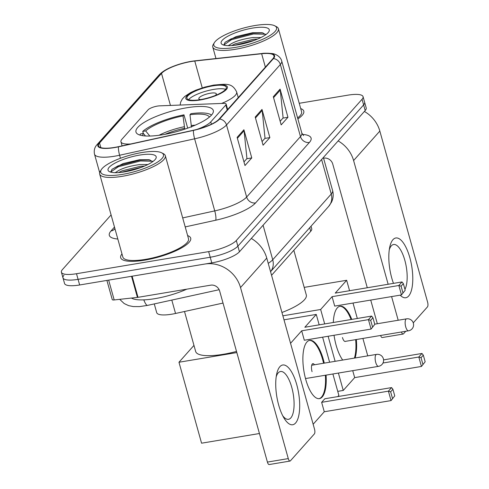 <?xml version="1.0" encoding="UTF-8"?>
<svg xmlns="http://www.w3.org/2000/svg" width="489" height="489" viewBox="0 0 489 489"><rect width="100%" height="100%" fill="white"/><g stroke="black" fill="none" stroke-linecap="round" stroke-linejoin="round"><path stroke-width="0.73" d="M162.648 134.719A40.135 10.526 -15.6 0 0 213.29 110.465A40.135 10.526 -15.6 0 0 186.621 107.794A40.135 10.526 -15.6 0 0 135.973 132.048A40.135 10.526 -15.6 0 0 162.648 134.719M223.015 303.07L175.539 313.467A22.72 5.96 164.4 0 1 171.816 314.189A22.72 5.96 164.4 0 1 156.718 312.679L154.273 303.92M311.035 226.211L311.731 228.705A22.72 5.96 164.4 0 1 310.711 231.321L271.56 275.295M196.963 129.396A22.72 5.96 -15.6 0 0 210.765 121.895L225.814 104.994A7.573 1.987 -15.6 0 0 226.15 104.12A7.573 1.987 -15.6 0 0 223.363 103.375L159.591 105.856A7.573 1.987 -15.6 0 0 148.13 109.799L121.969 139.182A22.72 5.96 -15.6 0 0 120.954 141.804A22.72 5.96 -15.6 0 0 130.783 143.962M63.992 275.215A22.72 5.96 -15.6 0 0 62.977 277.838L64.548 283.467A22.72 5.96 -15.6 0 0 79.646 284.977L211.792 262.88A22.72 5.96 -15.6 0 0 239.445 251.774L365.191 110.538A22.72 5.96 -15.6 0 0 366.212 107.916L364.635 102.287A22.72 5.96 -15.6 0 1 363.62 104.909A22.72 5.96 -15.6 0 0 364.635 102.287L363.064 96.657A22.72 5.96 -15.6 0 0 347.966 95.147L299.237 103.295M111.095 214.922L62.421 269.586A22.72 5.96 -15.6 0 0 61.406 272.208A22.72 5.96 -15.6 0 0 76.504 273.718L208.65 251.621L210.221 257.251A22.72 5.96 -15.6 0 0 237.874 246.144L363.62 104.909L237.874 246.144A22.72 5.96 -15.6 0 1 210.221 257.251L78.075 279.347L210.221 257.251L211.792 262.88M62.977 277.838A22.72 5.96 -15.6 0 0 78.075 279.347A22.72 5.96 -15.6 0 1 62.977 277.838L61.406 272.208M144.836 260.13A36.351 9.529 -15.6 0 0 190.704 238.161A36.351 9.529 -15.6 0 0 187.623 235.576A36.351 9.529 -15.6 0 1 190.704 238.161A36.351 9.529 -15.6 0 1 144.836 260.13A36.351 9.529 -15.6 0 1 120.679 257.709A36.351 9.529 -15.6 0 0 144.836 260.13M297.88 118.919A36.351 9.529 -15.6 0 0 303.785 111.15A36.351 9.529 -15.6 0 0 300.704 108.57A36.351 9.529 -15.6 0 1 303.785 111.15A36.351 9.529 -15.6 0 1 297.88 118.919M114.567 147.415A24.236 6.351 164.4 0 1 98.46 145.808A24.236 6.351 164.4 0 1 99.548 143.008L161.517 73.411A24.236 6.351 164.4 0 1 194.763 61.033L261.639 53.741A24.236 6.351 164.4 0 1 273.987 55.874A24.236 6.351 164.4 0 1 272.905 58.674L219.066 119.133A24.236 6.351 164.4 0 1 193.552 130.215L118.54 146.645A24.236 6.351 164.4 0 1 114.567 147.415M114.383 147.617A24.841 6.51 -15.6 0 0 118.46 146.828L193.467 130.398A24.841 6.51 -15.6 0 0 219.628 119.041L273.461 58.576A24.841 6.51 -15.6 0 0 261.915 53.527L195.038 60.819A24.841 6.51 -15.6 0 0 190.838 61.412A24.841 6.51 -15.6 0 0 173.436 66.272A24.841 6.51 -15.6 0 0 160.96 73.503L98.986 143.1A24.841 6.51 -15.6 0 0 114.383 147.617M121.975 253.907A36.351 9.529 -15.6 0 0 120.679 257.709A36.351 9.529 -15.6 0 1 121.975 253.907M208.65 251.621A22.72 5.96 -15.6 0 0 236.303 240.509L362.049 99.279A22.72 5.96 -15.6 0 0 363.064 96.657M243.907 129.756L251.768 157.91L244.983 165.533L237.122 137.372L243.907 129.756A6.057 5.416 -138.3 0 1 244.09 130.746L237.373 138.289M280.093 89.114L287.954 117.268L281.169 124.891L273.308 96.73L280.093 89.114A6.057 5.416 -138.3 0 1 280.283 90.104L273.565 97.647M262 109.432L269.861 137.586L263.076 145.209L255.215 117.054L262 109.432A6.057 5.416 -138.3 0 1 262.183 110.422L255.472 117.971M269.861 137.586L264.867 138.424M262.061 141.578L265.026 138.246L262.183 110.422M287.954 117.268L282.96 118.1M280.154 121.254L283.119 117.928L280.283 90.104M251.768 157.91L246.774 158.748M243.968 161.896L246.933 158.57L244.09 130.746M295.576 423.028A30.294 11.045 -99.5 0 1 283.999 418.064A30.294 11.045 -99.5 0 1 276.658 374.152A30.294 11.045 -99.5 0 1 279.855 366.713A30.294 11.045 -99.5 0 1 296.762 384.709A30.294 11.045 -99.5 0 1 295.576 423.028M282.721 415.748A24.236 8.839 80.5 0 0 288.504 419.311A24.236 8.839 80.5 0 0 290.796 417.936A24.236 8.839 80.5 0 0 292.563 390.564A24.236 8.839 80.5 0 0 280.509 371.506A24.236 8.839 80.5 0 0 278.217 372.887A24.236 8.839 80.5 0 0 276.199 376.762M131.529 276.285A3.784 0.99 -15.6 0 0 132.116 276.206L204.842 264.048A30.294 27.066 41.7 0 1 240.521 287.55L288.278 458.596A3.784 1.381 80.5 0 0 290.032 461.06A3.784 1.381 80.5 0 0 290.393 460.846L314.366 433.92A3.784 1.381 80.5 0 0 314.513 429.128L266.756 258.082L240.521 287.55M251.297 238.461A30.294 27.066 41.7 0 1 266.756 258.082M290.032 461.06L269.17 464.55A3.784 1.381 -99.5 0 1 267.416 462.087L219.659 291.041A7.573 6.767 -138.3 0 0 210.735 285.16L138.008 297.324A3.784 0.99 164.4 0 1 137.421 297.404L114.188 299.94A3.784 0.99 164.4 0 1 112.262 299.604L106.902 280.423M141.834 152.544A32.567 8.539 -15.6 0 0 101.302 169.659A32.567 8.539 -15.6 0 0 122.384 174.39A32.567 8.539 -15.6 0 0 154.72 163.766A32.567 8.539 -15.6 0 0 161.67 152.806A32.567 8.539 -15.6 0 0 141.834 152.544M101.302 169.659L100.263 171.358A34.077 8.936 -15.6 0 0 99.677 174.041A34.077 8.936 -15.6 0 0 122.323 176.309A34.077 8.936 -15.6 0 0 165.325 155.71A34.077 8.936 -15.6 0 0 163.436 153.717L161.67 152.806M99.677 174.041L122.867 257.098A34.077 8.936 -15.6 0 0 145.514 259.366A34.077 8.936 -15.6 0 0 188.516 238.773L165.325 155.71M131.431 298.058A37.867 9.927 -15.6 0 0 155.001 298.645A37.867 9.927 -15.6 0 0 186.78 289.17M115.043 172.678L116.303 172.042C120.93 168.601 128.778 166.101 139.836 164.542L147.892 164.518M118.54 172.586L122.116 170.826L140.331 166.303L144.585 166.052M116.303 172.042A18.93 4.963 -15.6 0 0 115.807 172.69M124.646 171.853A24.994 6.553 -15.6 0 0 155.765 158.699A24.994 6.553 -15.6 0 0 139.573 155.086A24.994 6.553 -15.6 0 0 114.774 163.234A24.994 6.553 -15.6 0 0 109.408 171.645A24.994 6.553 -15.6 0 0 124.646 171.853M152.77 161.633L149.053 159.726L139.438 159.744L123.118 163.577L112.097 169.218L110.746 171.847M110.801 171.987L118.362 166.725L140.447 160.967L152.495 161.248M126.003 171.608L137.109 168.815M111.914 169.39L118.118 165.844L140.202 160.086L149.995 159.94M121.406 172.317L141.816 167.171M184.506 311.505L195.673 351.512A41.651 10.923 -15.6 0 0 223.351 354.281A41.651 10.923 -15.6 0 0 236.517 351.426M187.69 128.136L183.98 114.836A37.867 9.927 -15.6 0 0 142.733 131.407L143.308 133.473M211.511 115.08A37.867 9.927 -15.6 0 0 190.93 113.668L189.976 114.744L191.474 127.177M183.98 114.836L183.02 115.905A34.682 9.095 -15.6 0 0 145.673 130.911L142.733 131.407M209.414 117.073A34.682 9.095 -15.6 0 0 189.976 114.744M145.673 130.911L149.805 136.046M184.75 129.157L183.02 115.905M145.441 135.979L143.411 133.454L140.471 133.943A37.867 9.927 -15.6 0 0 139.891 135.074M143.411 133.454A34.682 9.095 -15.6 0 0 142.709 135.697M326.065 375.124A29.536 10.77 -99.5 0 1 322.22 396.952A29.536 10.77 -99.5 0 1 319.427 398.633A29.536 10.77 -99.5 0 1 304.739 375.405A29.536 10.77 -99.5 0 1 306.896 342.049A29.536 10.77 -99.5 0 1 309.69 340.375A29.536 10.77 -99.5 0 1 324.274 363.138M392.496 398.443L390.65 391.823L388.413 391.157L391.047 400.589L394.757 395.901L391.047 400.589L324.274 411.756L313.149 424.25M259.439 433.517L201.572 443.193L178.968 362.245L193.968 345.399M332.893 373.981L338.865 395.369L337.771 396.597M324.274 411.756L321.64 402.325L324.806 398.767L391.579 387.6L392.911 389.287L390.65 391.823M329.617 362.245L322.618 337.178M319.176 324.855L316.261 314.421L304.843 327.251L371.609 316.083L368.443 319.641L370.68 320.307L372.942 317.771L371.609 316.083M301.676 330.808L304.311 340.24L371.078 329.073L368.443 319.641L301.676 330.808L290.552 343.302M283.993 319.818L316.261 314.421M236.835 352.569L178.968 362.245M391.579 387.6L388.413 391.157L321.64 402.325M394.757 395.901L392.911 389.287M372.942 317.771L374.788 324.384L371.078 329.073L374.788 324.384M370.68 320.307L372.526 326.927M314.476 364.776A6.057 2.207 80.5 0 0 312.862 363.645A6.057 2.207 80.5 0 0 312.055 371.652M309.341 340.448A29.536 10.77 -99.5 0 1 322.685 359.715A29.536 10.77 -99.5 0 1 323.577 363.254M325.368 375.24A29.536 10.77 -99.5 0 1 319.079 398.676M200.496 99.609A20.446 5.361 -15.6 0 0 226.297 87.25A20.446 5.361 -15.6 0 0 212.709 85.893A20.446 5.361 -15.6 0 0 186.908 98.246A20.446 5.361 -15.6 0 0 200.496 99.609M225.606 89.34A20.446 5.361 -15.6 0 0 213.687 89.408A20.446 5.361 -15.6 0 0 188.577 99.677M281.951 312.495A41.651 10.923 -15.6 0 0 306.31 294.971L293.828 250.282M215.203 95.52A9.089 2.384 -15.6 0 0 216.334 93.827A9.089 2.384 -15.6 0 0 210.294 93.222A9.089 2.384 -15.6 0 0 198.827 98.711A9.089 2.384 -15.6 0 0 200.673 99.579M333.315 322.489A29.536 10.77 -99.5 0 1 337.288 307.911A29.536 10.77 -99.5 0 1 340.081 306.23A29.536 10.77 -99.5 0 1 351.774 319.403M356.34 339.525A29.536 10.77 -99.5 0 1 355.112 357.979M422.893 364.299L421.047 357.685L418.81 357.019L421.445 366.45L425.155 361.762L421.445 366.45L354.672 377.618L343.254 390.442L337.746 391.365M383.565 359.886L421.976 353.461L423.309 355.142L421.047 357.685M342.71 360.051A29.536 10.77 -99.5 0 1 334.042 335.265M367.759 355.864L362.893 338.431M357.325 318.473L353.009 303.039M349.574 290.717L346.658 280.283L335.24 293.113L402.007 281.945L398.841 285.503L401.078 286.169L403.339 283.632L402.007 281.945M332.074 296.664L334.702 306.102L401.475 294.934L398.841 285.503L332.074 296.664L320.65 309.494L324.684 323.932M328.119 336.255L335.118 361.322M338.394 373.058L343.254 390.442M354.672 377.618L352.728 370.662M304.189 287.385L346.658 280.283M320.65 309.494L282.874 315.808M421.976 353.461L418.81 357.019L382.985 363.009M425.155 361.762L423.309 355.142M403.339 283.632L405.185 290.246L401.475 294.934L405.185 290.246M401.078 286.169L402.924 292.789M355.65 339.641A29.536 10.77 -99.5 0 1 354.415 358.095M342.453 337.514A6.057 2.207 80.5 0 0 345.258 341.456A6.057 2.207 80.5 0 0 345.582 341.328M339.739 306.303A29.536 10.77 -99.5 0 1 351.078 319.519M393.48 283.369A30.294 11.045 -99.5 0 1 389.739 247.147A30.294 11.045 -99.5 0 1 392.936 239.708A30.294 11.045 -99.5 0 1 409.849 257.703A30.294 11.045 -99.5 0 1 408.663 296.022A30.294 11.045 -99.5 0 1 400.149 295.154M404.941 289.36A24.236 8.839 80.5 0 0 405.21 261.719A24.236 8.839 80.5 0 0 393.59 244.5A24.236 8.839 80.5 0 0 391.298 245.875A24.236 8.839 80.5 0 0 389.287 249.751M338.144 140.918A30.294 27.066 41.7 0 1 353.602 160.539L388.15 284.262M364.378 111.449A30.294 27.066 41.7 0 1 379.837 131.076L427.594 302.123A3.784 1.381 80.5 0 1 427.447 306.909L413.26 322.85M391.591 296.585L398.193 320.246M401.481 331.982A3.784 1.381 80.5 0 0 403.113 334.054A3.784 1.381 80.5 0 0 403.474 333.834L405.766 331.261M403.113 334.054L382.251 337.538A3.784 1.381 -99.5 0 1 380.613 335.466M377.331 323.736L370.723 300.075M367.282 287.752L332.74 164.029A7.573 6.767 -138.3 0 0 323.816 158.155L323.571 158.198M254.916 25.538A32.567 8.539 -15.6 0 0 214.384 42.653A32.567 8.539 -15.6 0 0 235.466 47.384A32.567 8.539 -15.6 0 0 267.801 36.754A32.567 8.539 -15.6 0 0 274.751 25.795A32.567 8.539 -15.6 0 0 254.916 25.538M214.384 42.653L213.345 44.346A34.077 8.936 -15.6 0 0 212.764 47.03A34.077 8.936 -15.6 0 0 235.405 49.297A34.077 8.936 -15.6 0 0 278.406 28.704A34.077 8.936 -15.6 0 0 276.523 26.712L274.751 25.795M228.125 45.673L229.384 45.031C234.011 41.589 241.859 39.089 252.917 37.537L260.973 37.512M231.627 45.581L235.197 43.814L253.412 39.297L257.666 39.041M229.384 45.031A18.93 4.963 -15.6 0 0 228.889 45.679M237.727 44.841A24.994 6.553 -15.6 0 0 268.846 31.693A24.994 6.553 -15.6 0 0 252.654 28.075A24.994 6.553 -15.6 0 0 227.856 36.223A24.994 6.553 -15.6 0 0 222.489 44.633A24.994 6.553 -15.6 0 0 237.727 44.841M265.851 34.627L262.135 32.714L252.52 32.739L236.199 36.565L225.178 42.207L223.828 44.841M297.605 117.935A34.077 8.936 -15.6 0 0 301.597 111.761L278.406 28.704M223.883 44.976L231.444 39.713L253.528 33.961L265.576 34.242M239.084 44.603L250.191 41.803M224.995 42.378L231.199 38.833L253.284 33.081L263.076 32.928M234.488 45.306L254.897 40.159M171.804 300.075L175.539 313.467M309.702 227.703L310.711 231.321M210.765 121.895L211.419 124.218M225.814 104.994L227.208 109.994M239.445 251.774L236.303 240.509M79.646 284.977L76.504 273.718M365.191 110.538L362.049 99.279M268.223 263.339A30.294 7.94 -15.6 0 0 272.728 259.757L263.082 225.221M328.645 206.425A15.147 13.533 -138.3 0 0 331.242 194.029A30.294 7.94 -15.6 0 0 332.599 190.533C333.663 194.591 333.284 198.503 331.463 202.275L328.645 206.425L270.551 271.676A15.147 13.533 -138.3 0 0 272.728 259.757L331.242 194.029L321.603 159.5M219.145 289.708L147.562 305.387A15.147 3.087 -102.4 0 1 143.803 299.867M99.548 143.008L100.838 147.635M273.461 58.576A7.573 6.767 41.7 0 1 280.356 64.499L226.517 124.964A30.294 7.94 164.4 0 1 194.622 138.815L119.609 155.245A30.294 7.94 164.4 0 1 114.64 156.205A30.294 7.94 164.4 0 1 94.511 154.194L99.677 172.696M118.46 146.828A7.573 1.546 -102.4 0 0 119.609 155.245L120.453 158.271M193.467 130.398A7.573 1.546 -102.4 0 0 194.622 138.815L214.744 210.893A30.294 7.94 -15.6 0 0 246.645 197.043L226.517 124.964A7.573 6.767 -138.3 0 0 219.628 119.041M261.915 53.527A7.573 3.894 -96.2 0 1 262.018 53.509C263.449 53.124 266.811 53.136 272.11 53.552C274.586 53.649 280.515 56.07 281.707 61.003A30.294 7.94 164.4 0 1 280.356 64.499L300.478 136.578A30.294 7.94 -15.6 0 0 301.835 133.081L303.559 135.563M195.038 60.819A7.573 3.894 -96.2 0 1 195.142 60.807L262.018 53.509A7.573 3.894 -96.2 0 1 262.128 53.503M190.838 61.412L195.142 60.807A7.573 3.894 -96.2 0 1 195.245 60.795M160.96 73.503A7.573 6.767 -138.3 0 0 159.133 74.896L97.164 144.499A7.573 6.767 41.7 0 1 98.986 143.1M117.825 239.017A37.867 9.927 164.4 0 1 111.003 230.979L114.487 227.067M302.422 134.402A37.867 9.927 164.4 0 1 309.396 142.452L255.564 202.917A37.867 9.927 164.4 0 1 215.692 220.227L185.203 226.908M182.69 217.911L214.744 210.893A7.573 1.546 77.6 0 1 215.692 220.227M255.564 202.917A7.573 6.767 -138.3 0 1 246.645 197.043L300.478 136.578A7.573 6.767 -138.3 0 0 309.396 142.452M111.003 230.979A7.573 6.767 -138.3 0 0 114.499 229.182M261.639 53.741L265.374 67.127M194.763 61.033L202.25 87.861M161.517 73.411L170.453 105.428M132.116 276.206L138.008 297.324M267.416 462.087L288.278 458.596M137.421 297.404L131.535 276.303M108.656 280.13L114.188 299.94M184.212 126.73A30.043 7.879 -15.6 0 0 159.066 135.264M195.203 125.172A30.043 7.879 -15.6 0 0 191.168 125.569M184.518 128.338A29.688 7.781 -15.6 0 0 165.001 134.304M305.503 378.559L378.529 366.347A6.057 2.207 -99.5 0 1 375.717 362.404A6.057 2.207 -99.5 0 1 375.955 354.745A6.057 2.207 -99.5 0 1 376.53 354.397L311.707 365.234M213.045 85.508A21.583 5.66 -15.6 0 0 186.78 96.064A21.583 5.66 -15.6 0 0 200.154 99.988A21.583 5.66 -15.6 0 0 226.425 89.432A21.583 5.66 -15.6 0 0 213.045 85.508M238.229 97.611L236.645 91.944A29.157 7.647 164.4 0 1 221.572 103.442M344.91 341.438L408.529 330.802A6.057 2.207 -99.5 0 1 405.723 326.86A6.057 2.207 -99.5 0 1 405.962 319.195A6.057 2.207 -99.5 0 1 406.53 318.852L374.727 324.17M379.837 131.076L353.602 160.539M226.15 104.12L227.654 109.493M120.954 141.804L122.091 145.869M147.562 305.387L139.444 306.609L133.246 306.566L128.607 305.625L124.175 303.547L119.707 299.335M332.599 190.533L323.376 157.507M173.436 66.272C167.012 68.735 162.25 71.608 159.133 74.896M97.164 144.499C94.64 147.146 93.754 150.38 94.511 154.194M281.707 61.003L301.835 133.081M114.695 228.974L114.787 228.137M378.529 366.347A6.057 6.057 0 0 0 382.832 357.447A6.057 6.057 0 0 0 376.53 354.397M236.645 91.944C231.994 82.58 226.493 84.035 213.76 85.08L204.885 87.079L195.857 90.159L190.71 92.537L184.86 96.345L182.342 98.974L180.655 102.134L180.148 105.056M408.529 330.802A6.057 6.057 0 0 0 412.838 321.896A6.057 6.057 0 0 0 406.53 318.852M215.973 58.533L212.764 47.03"/></g></svg>
